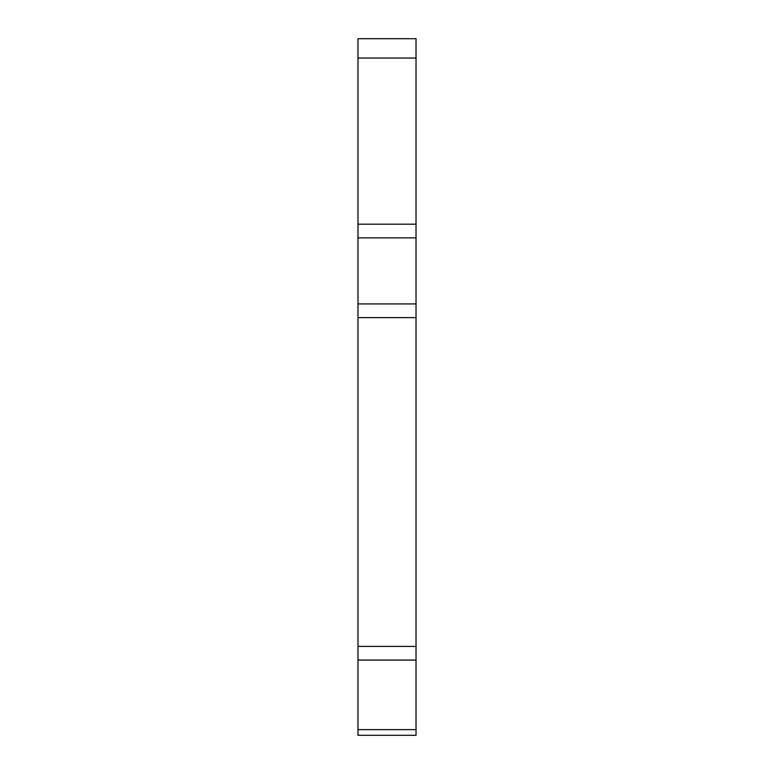 <?xml version="1.0" encoding="UTF-8"?>
<svg xmlns="http://www.w3.org/2000/svg" width="774" height="774" viewBox="0 0 774 774"><rect width="100%" height="100%" fill="white"/><g stroke="black" fill="none" stroke-linecap="round" stroke-linejoin="round"><path stroke-width="1.16" d="M357.975 735.3L357.975 646.396L416.025 646.396L416.025 735.3L357.975 735.3M416.025 58.05L357.975 58.05L357.975 38.7L416.025 38.7L416.025 317.611L357.975 317.611L357.975 646.396M357.975 317.611L357.975 303.93L416.025 303.93M416.025 237.87L357.975 237.87L357.975 303.93M357.975 237.87L357.975 224.189L416.025 224.189M357.975 58.05L357.975 224.189M416.025 317.611L416.025 646.396M357.975 729.63L416.025 729.63M416.025 660.077L357.975 660.077"/></g></svg>
